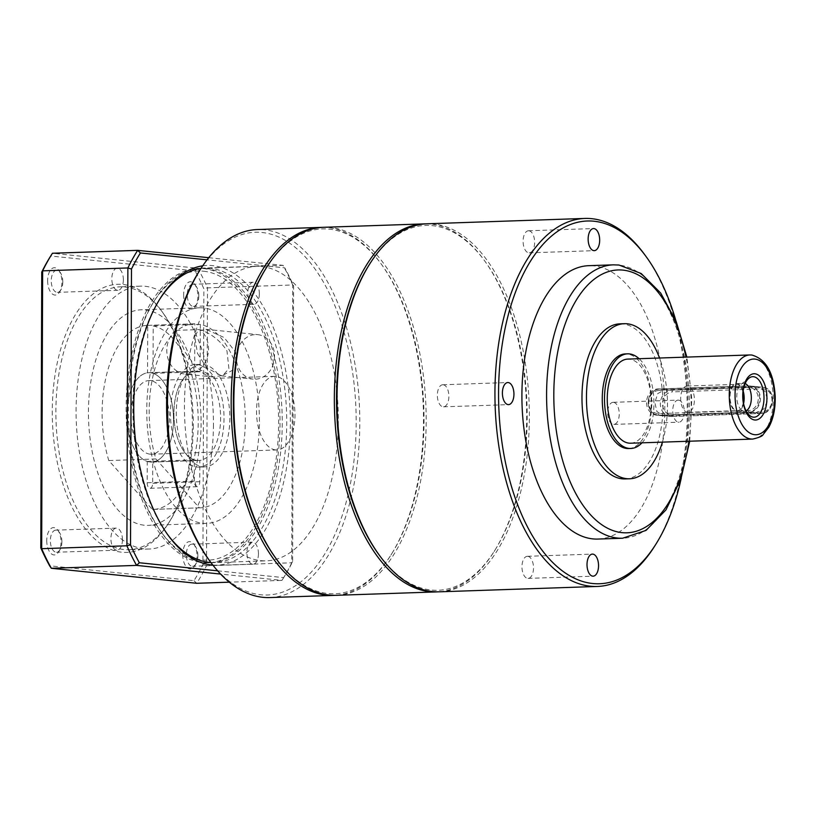 <?xml version="1.0" encoding="UTF-8"?>
<svg xmlns="http://www.w3.org/2000/svg" width="816" height="816" viewBox="0 0 816 816"><rect width="100%" height="100%" fill="white"/><g stroke="black" fill="none" stroke-linecap="round" stroke-linejoin="round"><path stroke-width="0.61" stroke-dasharray="4.08 3.06" d="M150.022 454.155A36.822 19.207 -91.9 0 1 130.917 416.731A36.822 19.207 -91.9 0 1 148.9 380.603A36.822 19.207 -91.9 0 1 150.277 380.644A36.822 19.207 -91.9 0 1 169.371 418.067A36.822 19.207 -91.9 0 1 151.399 454.206A36.822 19.207 -91.9 0 1 150.022 454.155M275.624 449.891A36.822 19.207 -91.9 0 1 256.52 412.478A36.822 19.207 -91.9 0 1 274.502 376.339A36.822 19.207 -91.9 0 1 275.879 376.39A36.822 19.207 -91.9 0 1 294.974 413.814A36.822 19.207 -91.9 0 1 277.001 449.942A36.822 19.207 -91.9 0 1 275.624 449.891M149.991 462.029A44.717 23.317 88.1 0 0 151.664 462.091A44.717 23.317 88.1 0 0 173.492 418.21A44.717 23.317 88.1 0 0 150.307 372.769A44.717 23.317 88.1 0 0 148.634 372.718A44.717 23.317 88.1 0 0 126.806 416.588A44.717 23.317 88.1 0 0 149.991 462.029M197.095 460.438A44.717 23.317 88.1 0 0 198.767 460.489A44.717 23.317 88.1 0 0 220.595 416.619A44.717 23.317 88.1 0 0 197.401 371.178A44.717 23.317 88.1 0 0 195.728 371.117A44.717 23.317 88.1 0 0 173.9 414.997A44.717 23.317 88.1 0 0 197.095 460.438M197.064 466.997A51.286 26.744 88.1 0 0 198.982 467.068A51.286 26.744 88.1 0 0 224.023 416.731A51.286 26.744 88.1 0 0 197.431 364.609A51.286 26.744 88.1 0 0 195.514 364.548A51.286 26.744 88.1 0 0 170.473 414.875A51.286 26.744 88.1 0 0 197.064 466.997M202.898 466.803A51.286 26.744 88.1 0 0 204.816 466.864A51.286 26.744 88.1 0 0 229.857 416.537A51.286 26.744 88.1 0 0 203.255 364.415A51.286 26.744 88.1 0 0 201.338 364.344A51.286 26.744 88.1 0 0 176.297 414.681A51.286 26.744 88.1 0 0 202.898 466.803M198.706 272.034A181.489 94.646 -91.9 0 1 262.028 232.489A181.489 94.646 -91.9 0 1 356.184 423.402A181.489 94.646 -91.9 0 1 260.763 594.772A181.489 94.646 -91.9 0 1 208.447 559.144M269.882 597.557A184.11 96.023 88.1 0 0 359.764 416.884A184.11 96.023 88.1 0 0 264.282 229.786A184.11 96.023 88.1 0 0 257.397 229.541M203.582 271.218A144.656 75.439 -91.9 0 1 278.633 423.402A144.656 75.439 -91.9 0 1 202.572 560A144.656 75.439 -91.9 0 1 160.874 531.593A144.656 75.439 -91.9 0 1 153.112 302.746A144.656 75.439 -91.9 0 1 203.582 271.218M204.806 562.55A147.288 76.816 88.1 0 0 210.314 562.734A147.288 76.816 88.1 0 0 282.224 418.2A147.288 76.816 88.1 0 0 205.836 268.515A147.288 76.816 88.1 0 0 200.328 268.321A147.288 76.816 88.1 0 0 154.448 300.614A147.288 76.816 88.1 0 0 162.343 533.633A147.288 76.816 88.1 0 0 204.806 562.55M265.628 268.933A182.539 95.197 -91.9 0 1 329.317 229.153A182.539 95.197 -91.9 0 1 381.939 264.986A182.539 95.197 -91.9 0 1 391.731 553.758A182.539 95.197 -91.9 0 1 328.042 593.538A182.539 95.197 -91.9 0 1 275.42 557.705M322.442 227.358A184.11 96.023 -91.9 0 1 327.981 227.623A184.11 96.023 -91.9 0 1 381.052 263.772A184.11 96.023 -91.9 0 1 390.935 555.033A184.11 96.023 -91.9 0 1 334.917 595.333M260.885 560.643A147.288 76.816 88.1 0 0 266.383 560.837A147.288 76.816 88.1 0 0 338.293 416.293A147.288 76.816 88.1 0 0 261.905 266.618A147.288 76.816 88.1 0 0 256.397 266.424A147.288 76.816 88.1 0 0 184.498 410.958A147.288 76.816 88.1 0 0 260.885 560.643M336.263 595.313A184.11 96.023 88.1 0 0 426.156 414.64A184.11 96.023 88.1 0 0 330.664 227.531A184.11 96.023 88.1 0 0 323.789 227.297M368.801 265.435A182.539 95.197 -91.9 0 1 432.49 225.655A182.539 95.197 -91.9 0 1 485.112 261.487A182.539 95.197 -91.9 0 1 494.904 550.259A182.539 95.197 -91.9 0 1 431.215 590.039A182.539 95.197 -91.9 0 1 378.593 554.207M425.615 223.859A184.11 96.023 -91.9 0 1 431.154 224.125A184.11 96.023 -91.9 0 1 484.225 260.273A184.11 96.023 -91.9 0 1 494.108 551.534A184.11 96.023 -91.9 0 1 438.09 591.835M439.436 591.814A184.11 96.023 88.1 0 0 529.329 411.142A184.11 96.023 88.1 0 0 433.837 224.033A184.11 96.023 88.1 0 0 426.962 223.798M528.901 230.785A11.047 5.763 88.1 0 0 528.493 230.765A11.047 5.763 88.1 0 0 523.097 241.607A11.047 5.763 88.1 0 0 528.829 252.838A11.047 5.763 88.1 0 0 529.237 252.848A11.047 5.763 88.1 0 0 534.633 242.005A11.047 5.763 88.1 0 0 528.901 230.785M443.159 384.764A11.047 5.763 88.1 0 0 442.751 384.754A11.047 5.763 88.1 0 0 437.356 395.587A11.047 5.763 88.1 0 0 443.088 406.817A11.047 5.763 88.1 0 0 443.496 406.827A11.047 5.763 88.1 0 0 448.892 395.995A11.047 5.763 88.1 0 0 443.159 384.764M527.768 556.318A11.047 5.763 88.1 0 0 527.36 556.308A11.047 5.763 88.1 0 0 521.965 567.14A11.047 5.763 88.1 0 0 527.697 578.371A11.047 5.763 88.1 0 0 528.105 578.381A11.047 5.763 88.1 0 0 533.501 567.548A11.047 5.763 88.1 0 0 527.768 556.318M678.555 400.126A11.047 5.763 88.1 0 0 678.147 400.115A11.047 5.763 88.1 0 0 672.751 410.958A11.047 5.763 88.1 0 0 678.484 422.178A11.047 5.763 88.1 0 0 678.892 422.198A11.047 5.763 88.1 0 0 684.287 411.356A11.047 5.763 88.1 0 0 678.555 400.126M613.51 402.339A11.047 5.763 88.1 0 0 613.102 402.319A11.047 5.763 88.1 0 0 607.706 413.161A11.047 5.763 88.1 0 0 613.438 424.391A11.047 5.763 88.1 0 0 613.846 424.402A11.047 5.763 88.1 0 0 619.242 413.559A11.047 5.763 88.1 0 0 613.51 402.339M681.278 477.982A181.489 94.646 88.1 0 0 675.954 320.974M644.813 254.827A184.11 96.023 -91.9 0 1 654.697 546.088M628.595 448.545A47.348 24.694 88.1 0 0 651.709 402.084A47.348 24.694 88.1 0 0 627.147 353.971A47.348 24.694 88.1 0 0 625.382 353.909M641.957 442.833A47.348 24.694 88.1 0 0 653.902 400.319A47.348 24.694 88.1 0 0 639.112 358.714M625.127 478.931A77.591 40.463 88.1 0 0 663.01 402.788A77.591 40.463 88.1 0 0 622.771 323.932A77.591 40.463 88.1 0 0 619.874 323.84M662.388 442.139A77.591 40.463 88.1 0 0 659.532 358.02M597.975 539.06A136.772 71.329 88.1 0 0 664.754 404.848A136.772 71.329 88.1 0 0 593.824 265.853A136.772 71.329 88.1 0 0 588.703 265.679M687.592 386.05A13.148 6.854 88.1 0 0 687.103 386.029A13.148 6.854 88.1 0 0 680.677 398.942A13.148 6.854 88.1 0 0 687.5 412.304A13.148 6.854 88.1 0 0 687.99 412.315A13.148 6.854 88.1 0 0 694.406 399.412A13.148 6.854 88.1 0 0 687.592 386.05M743.019 392.149A13.148 6.854 88.1 0 0 736.93 384.377A13.148 6.854 88.1 0 0 736.44 384.356A13.148 6.854 88.1 0 0 730.024 397.259A13.148 6.854 88.1 0 0 736.838 410.632A13.148 6.854 88.1 0 0 737.338 410.642A13.148 6.854 88.1 0 0 743.366 402.431M745.13 383.591A13.943 7.273 88.1 0 0 744.11 383.347A13.943 7.273 88.1 0 0 743.59 383.326A13.943 7.273 88.1 0 0 741.061 384.305A13.943 7.273 88.1 0 0 736.797 397.504A13.943 7.273 88.1 0 0 741.948 410.387A13.943 7.273 88.1 0 0 744.019 411.172A13.943 7.273 88.1 0 0 744.539 411.193A13.943 7.273 88.1 0 0 746.059 410.825M743.162 390.997A13.943 7.273 88.1 0 0 736.94 383.591A13.943 7.273 88.1 0 0 736.42 383.571A13.943 7.273 88.1 0 0 729.606 397.249A13.943 7.273 88.1 0 0 736.838 411.417A13.943 7.273 88.1 0 0 737.358 411.437A13.943 7.273 88.1 0 0 743.58 403.573M755.575 386.611L756.891 386.651L764.786 391.058L767.815 400.217L763.715 409.071L755.483 412.855L663.581 415.885L656.951 411.611L654.82 402.543L657.767 393.577L664.958 389.681L755.575 386.611L748.425 385.866A13.148 11.189 95.9 0 1 749.731 385.917A13.148 11.189 95.9 0 1 759.574 399.381A13.148 11.189 95.9 0 1 748.333 412.121L657.727 415.191A13.148 11.189 95.9 0 1 656.421 415.15A13.148 11.189 95.9 0 1 646.578 401.686A13.148 11.189 95.9 0 1 657.818 388.946L748.425 385.866M630.656 443.21A42.085 21.95 88.1 0 0 651.199 401.921A42.085 21.95 88.1 0 0 629.371 359.152A42.085 21.95 88.1 0 0 627.8 359.091M47.644 280.653A13.678 7.13 88.1 0 0 51.826 293.546A13.678 7.13 88.1 0 0 59.517 292.057A13.678 7.13 88.1 0 0 61.934 282.122A13.678 7.13 88.1 0 0 58.783 270.422A13.678 7.13 88.1 0 0 51.459 269.005A13.678 7.13 88.1 0 0 47.644 280.653M62.801 281.908A11.047 5.763 -91.9 0 1 60.853 289.925A11.047 5.763 -91.9 0 1 57.406 292.352A11.047 5.763 -91.9 0 1 51.265 280.714A11.047 5.763 -91.9 0 1 56.661 270.269A11.047 5.763 -91.9 0 1 60.251 272.452A11.047 5.763 -91.9 0 1 62.801 281.908M46.736 540.539A13.678 7.13 88.1 0 0 50.918 553.432A13.678 7.13 88.1 0 0 58.609 551.942A13.678 7.13 88.1 0 0 61.027 542.018A13.678 7.13 88.1 0 0 57.875 530.308A13.678 7.13 88.1 0 0 50.551 528.901A13.678 7.13 88.1 0 0 46.736 540.539M61.894 541.793A11.047 5.763 -91.9 0 1 59.945 549.821A11.047 5.763 -91.9 0 1 56.498 552.238A11.047 5.763 -91.9 0 1 50.357 540.6A11.047 5.763 -91.9 0 1 55.753 530.155A11.047 5.763 -91.9 0 1 59.344 532.338A11.047 5.763 -91.9 0 1 61.894 541.793M182.733 554.564A13.678 7.13 88.1 0 0 186.915 567.467A13.678 7.13 88.1 0 0 194.606 565.978A13.678 7.13 88.1 0 0 197.023 556.043A13.678 7.13 88.1 0 0 193.871 544.333A13.678 7.13 88.1 0 0 186.548 542.926A13.678 7.13 88.1 0 0 182.733 554.564M197.89 555.818A11.047 5.763 -91.9 0 1 195.942 563.846A11.047 5.763 -91.9 0 1 192.494 566.273A11.047 5.763 -91.9 0 1 186.354 554.635A11.047 5.763 -91.9 0 1 191.75 544.19A11.047 5.763 -91.9 0 1 195.35 546.373A11.047 5.763 -91.9 0 1 197.89 555.818M183.641 294.678A13.678 7.13 88.1 0 0 187.823 307.571A13.678 7.13 88.1 0 0 195.514 306.082A13.678 7.13 88.1 0 0 197.931 296.147A13.678 7.13 88.1 0 0 194.779 284.447A13.678 7.13 88.1 0 0 187.456 283.04A13.678 7.13 88.1 0 0 183.641 294.678M198.798 295.933A11.047 5.763 -91.9 0 1 196.85 303.96A11.047 5.763 -91.9 0 1 193.402 306.377A11.047 5.763 -91.9 0 1 187.262 294.739A11.047 5.763 -91.9 0 1 192.658 284.294A11.047 5.763 -91.9 0 1 196.258 286.477A11.047 5.763 -91.9 0 1 198.798 295.933M52.275 411.121A134.14 69.962 88.1 0 0 93.289 537.601A134.14 69.962 88.1 0 0 168.667 523.005A134.14 69.962 88.1 0 0 192.403 425.575A134.14 69.962 88.1 0 0 161.476 310.794A134.14 69.962 88.1 0 0 89.627 296.942A134.14 69.962 88.1 0 0 52.275 411.121M193.27 425.35A131.509 68.585 -91.9 0 1 170.003 520.873A131.509 68.585 -91.9 0 1 129.04 549.709A131.509 68.585 -91.9 0 1 55.886 411.182A131.509 68.585 -91.9 0 1 120.115 286.834A131.509 68.585 -91.9 0 1 162.945 312.824A131.509 68.585 -91.9 0 1 193.27 425.35M202.694 265.843A149.92 78.183 -91.9 0 1 290.353 423.382A149.92 78.183 -91.9 0 1 212.843 565.06M159.599 299.411A147.288 76.816 88.1 0 0 158.926 300.461A147.288 76.816 88.1 0 0 132.875 407.439A147.288 76.816 88.1 0 0 166.831 533.48A147.288 76.816 88.1 0 0 167.576 534.48M210.916 562.53A147.288 76.816 88.1 0 0 214.802 562.581A147.288 76.816 88.1 0 0 286.742 423.31A147.288 76.816 88.1 0 0 204.816 268.168A147.288 76.816 88.1 0 0 200.94 268.495M274.533 356.235A22.358 19.023 95.9 0 1 253.174 379.114A22.358 19.023 95.9 0 1 236.405 357.53A22.358 19.023 95.9 0 1 257.764 334.642A22.358 19.023 95.9 0 1 274.533 356.235M197.523 353.512L206.734 367.843L221.646 375.86L235.661 368.73L235.651 352.226L224.155 337.538L205.887 329.287L197.666 331.225L194.759 336.988L197.523 353.512M123.359 279.847A11.047 5.763 -91.9 0 1 117.963 290.302A11.047 5.763 -91.9 0 1 111.823 278.664A11.047 5.763 -91.9 0 1 117.218 268.219A11.047 5.763 -91.9 0 1 123.359 279.847M122.451 539.743A11.047 5.763 -91.9 0 1 117.055 550.188A11.047 5.763 -91.9 0 1 110.915 538.55A11.047 5.763 -91.9 0 1 116.311 528.105A11.047 5.763 -91.9 0 1 122.451 539.743M258.448 553.768A11.047 5.763 -91.9 0 1 253.052 564.213A11.047 5.763 -91.9 0 1 246.911 552.575A11.047 5.763 -91.9 0 1 252.307 542.13A11.047 5.763 -91.9 0 1 258.448 553.768M259.355 293.882A11.047 5.763 -91.9 0 1 253.96 304.327A11.047 5.763 -91.9 0 1 247.819 292.689A11.047 5.763 -91.9 0 1 253.215 282.244A11.047 5.763 -91.9 0 1 259.355 293.882M213.455 424.667A131.509 68.585 -91.9 0 1 149.226 549.015A131.509 68.585 -91.9 0 1 76.072 410.499A131.509 68.585 -91.9 0 1 140.311 286.151A131.509 68.585 -91.9 0 1 213.455 424.667M126.143 407.674A147.288 76.816 88.1 0 0 208.07 562.816A147.288 76.816 88.1 0 0 280.01 423.545A147.288 76.816 88.1 0 0 198.084 268.403A147.288 76.816 88.1 0 0 126.143 407.674M201.093 423.392A107.834 56.243 -91.9 0 1 148.42 525.361A107.834 56.243 -91.9 0 1 88.434 411.774A107.834 56.243 -91.9 0 1 141.107 309.805A107.834 56.243 -91.9 0 1 201.093 423.392M146.758 409.795A107.834 56.243 88.1 0 0 206.734 523.382A107.834 56.243 88.1 0 0 259.406 421.413A107.834 56.243 88.1 0 0 199.42 307.826A107.834 56.243 88.1 0 0 146.758 409.795M217.627 570.823L283.682 577.636A207.784 108.365 88.1 0 0 283.825 577.412A207.784 108.365 88.1 0 0 292.628 561.581L293.587 285.743A207.784 108.365 88.1 0 0 284.764 267.852L207.019 259.835M208.712 257.693L283.05 265.363A210.416 109.742 -91.9 0 1 292.72 284.968L207.488 287.854A210.416 109.742 88.1 0 0 197.819 268.25L52.438 253.256L50.704 256.01L195.044 270.902A207.784 108.365 -91.9 0 1 203.867 288.782L202.909 564.631A207.784 108.365 -91.9 0 1 193.963 580.686L49.623 565.794M293.587 285.743L292.72 284.968L291.751 562.795A210.416 109.742 -91.9 0 1 282.489 579.544A210.416 109.742 -91.9 0 1 281.948 580.39L229.316 582.175M283.682 577.636L281.948 580.39L220.606 574.066M193.963 580.686L196.717 583.287A210.416 109.742 88.1 0 0 206.519 565.692L291.751 562.795L292.628 561.581M202.909 564.631L206.519 565.692L207.488 287.854L203.867 288.782M195.044 270.902L197.819 268.25L283.05 265.363L284.764 267.852M175.532 330.378A24.46 20.818 -84.1 0 0 166.811 350.472A24.46 20.818 -84.1 0 0 185.161 374.095A24.46 20.818 -84.1 0 0 208.529 349.054A24.46 20.818 -84.1 0 0 199.951 329.552L175.532 330.378L185.263 352.369L196.35 367.69L213.639 377.033L223.064 375.227L228.908 368.597L226.981 350.962C220.636 340.915 211.63 333.775 199.951 329.552M194.341 459.836A44.717 23.317 -91.9 0 1 173.89 413.396A44.717 23.317 -91.9 0 1 194.657 371.198L194.82 323.789A92.055 48.011 88.1 0 0 194.126 323.799A92.055 48.011 88.1 0 0 155.887 458.949L199.4 507.827A92.055 48.011 88.1 0 0 200.369 507.807A92.055 48.011 88.1 0 0 245.33 420.097A92.055 48.011 88.1 0 0 200.318 324.35L200.155 371.77A44.717 23.317 -91.9 0 1 220.606 418.21A44.717 23.317 -91.9 0 1 199.838 460.408L199.767 481.715A5.263 2.744 -91.9 0 1 197.197 486.693A5.263 2.744 -91.9 0 1 194.269 481.154L194.341 459.836L147.247 461.438A44.717 23.317 -91.9 0 1 126.796 414.997A44.717 23.317 -91.9 0 1 147.553 372.8L147.716 325.38A92.055 48.011 88.1 0 0 147.023 325.4A92.055 48.011 88.1 0 0 108.793 460.55L152.296 509.419A92.055 48.011 88.1 0 0 153.265 509.408A92.055 48.011 88.1 0 0 198.227 421.699A92.055 48.011 88.1 0 0 153.214 325.951L153.051 373.361A44.717 23.317 -91.9 0 1 173.502 419.812A44.717 23.317 -91.9 0 1 152.735 462.009L152.663 483.317A5.263 2.744 -91.9 0 1 150.093 488.294A5.263 2.744 -91.9 0 1 147.166 482.746L147.247 461.438M194.657 371.198L147.553 372.8M194.82 323.789L147.716 325.38M155.887 458.949L108.793 460.55M199.4 507.827L152.296 509.419M200.318 324.35L153.214 325.951M200.155 371.77L153.051 373.361M199.838 460.408L152.735 462.009M688.867 441.242A131.509 68.585 88.1 0 0 686.011 357.122M613.377 264.843A136.772 71.329 -91.9 0 1 618.487 265.016A136.772 71.329 -91.9 0 1 689.418 404.012A136.772 71.329 -91.9 0 1 622.649 538.223M749.812 354.96A42.085 21.95 -91.9 0 1 751.393 355.011A42.085 21.95 -91.9 0 1 773.211 397.78A42.085 21.95 -91.9 0 1 752.668 439.079M755.483 412.855L748.333 412.121M664.867 415.936L657.727 415.191M664.958 389.681L657.818 388.946M199.767 481.715L152.663 483.317M194.269 481.154L147.166 482.746M658.706 390.487A11.577 9.853 -84.1 0 0 648.802 402.37A11.577 9.853 -84.1 0 0 658.624 413.59L748.343 410.55A11.577 9.853 -84.1 0 0 758.248 398.657A11.577 9.853 -84.1 0 0 748.425 387.447L658.706 390.487A1.581 0.826 -91.9 0 1 659.481 388.997A1.581 0.826 -91.9 0 1 659.542 388.997L749.251 385.958A13.148 11.189 95.9 0 1 750.557 385.999A13.148 11.189 95.9 0 1 760.42 398.698A13.148 11.189 95.9 0 1 749.159 412.202L659.45 415.252A13.148 11.189 95.9 0 1 658.145 415.201A13.148 11.189 95.9 0 1 648.281 402.502A13.148 11.189 95.9 0 1 659.542 388.997L671.629 390.242A13.148 11.189 -84.1 0 0 660.368 403.747A13.148 11.189 -84.1 0 0 670.232 416.456A13.148 11.189 -84.1 0 0 671.537 416.497L761.246 413.457A13.148 11.189 -84.1 0 0 772.507 399.952A13.148 11.189 -84.1 0 0 762.644 387.243A13.148 11.189 -84.1 0 0 761.338 387.202L671.629 390.242A1.581 0.826 88.1 0 1 672.445 391.904L762.164 388.865A11.577 9.853 95.9 0 1 771.987 400.075A11.577 9.853 95.9 0 1 762.083 411.968L672.364 415.007A11.577 9.853 95.9 0 1 662.541 403.787A11.577 9.853 95.9 0 1 672.445 391.904M672.364 415.007A1.581 0.826 -91.9 0 1 671.599 416.497L658.145 415.201C651.892 413.977 648.526 409.734 648.047 402.451C648.74 394.475 652.555 389.997 659.481 388.997L749.19 385.948A1.581 0.826 88.1 0 1 749.251 385.958L761.338 387.202A1.581 0.826 -91.9 0 1 762.164 388.865M748.343 410.55A1.581 0.826 -91.9 0 0 749.159 412.202L761.246 413.457A1.581 0.826 88.1 0 0 761.308 413.457A1.581 0.826 88.1 0 0 762.083 411.968M658.624 413.59A1.581 0.826 88.1 0 0 659.45 415.252L671.537 416.497A1.581 0.826 -91.9 0 0 671.599 416.497L761.308 413.457C775.21 413.845 776.546 387.814 762.644 387.243L749.19 385.948A1.581 0.826 88.1 0 0 748.425 387.447M274.502 376.339L148.9 380.603M151.664 462.091L198.767 460.489M198.982 467.068L204.816 466.864M381.939 264.986L381.052 263.772M391.731 553.758L390.935 555.033M210.314 562.734L266.383 560.837M485.112 261.487L484.225 260.273M494.904 550.259L494.108 551.534M528.493 230.765L593.538 228.562M442.751 384.754L507.797 382.541M527.36 556.308L592.396 554.095M613.102 402.319L678.147 400.115M689.724 441.211L691.815 399.034L686.868 357.092M687.103 386.029L736.44 384.356M736.42 383.571L743.59 383.326M741.948 410.387L750.332 416.027M741.061 384.305L749.047 378.114M737.358 411.437L744.539 411.193M687.99 412.315L737.338 410.642M613.846 424.402L678.892 422.198M528.105 578.381L593.15 576.178M443.496 406.827L508.541 404.624M529.237 252.848L594.283 250.645M756.891 386.651L749.731 385.917M663.581 415.885L656.421 415.15M200.328 268.321L256.397 266.424M160.874 531.593L162.343 533.633M153.112 302.746L154.448 300.614M195.514 364.548L201.338 364.344M148.634 372.718L195.728 371.117M277.001 449.942L151.399 454.206M60.853 289.925L59.517 292.057M59.945 549.821L58.609 551.942M195.942 563.846L194.606 565.978M196.85 303.96L195.514 306.082M170.003 520.873L168.667 523.005M166.831 533.48L168.31 535.51M221.646 375.87L253.174 379.114M117.963 290.302L57.406 292.352M117.055 550.188L56.498 552.238M253.052 564.213L192.494 566.273M253.96 304.327L193.402 306.377M149.226 549.015L129.04 549.709M208.07 562.816L214.802 562.581M206.734 523.382L148.42 525.361M199.42 307.826L141.107 309.805M198.084 268.403L204.816 268.168M140.311 286.151L120.115 286.834M253.215 282.244L192.658 284.294M252.307 542.13L191.75 544.19M116.311 528.105L55.753 530.155M117.218 268.219L56.661 270.269M205.887 329.287L257.764 334.642M283.825 577.412L282.489 579.544M158.926 300.461L160.262 298.34M162.945 312.824L161.476 310.794M196.258 286.477L194.779 284.447M195.35 546.373L193.871 544.333M59.344 532.338L57.875 530.308M60.251 272.452L58.783 270.422M213.639 377.033L185.161 374.095M197.197 486.693L150.093 488.294M194.126 323.799L147.023 325.4M200.369 507.807L153.265 509.408"/><path stroke-width="1.22" d="M321.096 227.389L257.397 229.541A184.11 96.023 88.1 0 0 200.042 269.912A184.11 96.023 88.1 0 0 209.916 561.173A184.11 96.023 88.1 0 0 262.997 597.322A184.11 96.023 88.1 0 0 269.882 597.557L333.581 595.405A184.11 96.023 -91.9 0 1 326.696 595.16A184.11 96.023 -91.9 0 1 231.214 408.061A184.11 96.023 -91.9 0 1 321.096 227.389A184.11 96.023 -91.9 0 1 322.442 227.358M334.917 595.333A184.11 96.023 -91.9 0 1 333.581 595.405M424.269 223.89L323.789 227.297A184.11 96.023 88.1 0 0 266.434 267.658A184.11 96.023 88.1 0 0 276.308 558.929A184.11 96.023 88.1 0 0 329.389 595.068A184.11 96.023 88.1 0 0 336.263 595.313L436.754 591.906A184.11 96.023 -91.9 0 1 429.869 591.661A184.11 96.023 -91.9 0 1 334.387 404.563A184.11 96.023 -91.9 0 1 424.269 223.89A184.11 96.023 -91.9 0 1 425.615 223.859M438.09 591.835A184.11 96.023 -91.9 0 1 436.754 591.906M584.858 218.443L426.962 223.798A184.11 96.023 88.1 0 0 369.607 264.16A184.11 96.023 88.1 0 0 379.481 555.421A184.11 96.023 88.1 0 0 432.562 591.569A184.11 96.023 88.1 0 0 439.436 591.814L597.343 586.459A184.11 96.023 -91.9 0 1 590.458 586.214A184.11 96.023 -91.9 0 1 494.975 399.116A184.11 96.023 -91.9 0 1 584.858 218.443A184.11 96.023 -91.9 0 1 591.743 218.678A184.11 96.023 -91.9 0 1 644.813 254.827L646.292 256.856A181.489 94.646 88.1 0 0 593.977 221.228A181.489 94.646 88.1 0 0 498.556 392.598A181.489 94.646 88.1 0 0 592.712 583.511A181.489 94.646 88.1 0 0 656.033 543.966A181.489 94.646 88.1 0 0 681.278 477.982M593.946 228.582A11.047 5.763 88.1 0 0 593.538 228.562A11.047 5.763 88.1 0 0 588.142 239.404A11.047 5.763 88.1 0 0 593.875 250.634A11.047 5.763 88.1 0 0 594.283 250.645A11.047 5.763 88.1 0 0 599.678 239.802A11.047 5.763 88.1 0 0 593.946 228.582M508.205 382.561A11.047 5.763 88.1 0 0 507.797 382.541A11.047 5.763 88.1 0 0 502.401 393.383A11.047 5.763 88.1 0 0 508.133 404.614A11.047 5.763 88.1 0 0 508.541 404.624A11.047 5.763 88.1 0 0 513.937 393.781A11.047 5.763 88.1 0 0 508.205 382.561M592.814 554.115A11.047 5.763 88.1 0 0 592.396 554.095A11.047 5.763 88.1 0 0 587.01 564.937A11.047 5.763 88.1 0 0 592.732 576.167A11.047 5.763 88.1 0 0 593.15 576.178A11.047 5.763 88.1 0 0 598.546 565.335A11.047 5.763 88.1 0 0 592.814 554.115M675.954 320.974A181.489 94.646 88.1 0 0 646.292 256.856M656.033 543.966L654.697 546.088A184.11 96.023 -91.9 0 1 597.343 586.459M639.112 358.714A47.348 24.694 88.1 0 0 629.391 353.899A47.348 24.694 88.1 0 0 627.626 353.838L625.382 353.909A47.348 24.694 88.1 0 0 602.269 400.37A47.348 24.694 88.1 0 0 626.821 448.484A47.348 24.694 88.1 0 0 628.595 448.545L630.829 448.474A47.348 24.694 88.1 0 0 641.957 442.833M627.626 353.838A47.348 24.694 88.1 0 0 604.513 400.299A47.348 24.694 88.1 0 0 629.065 448.412A47.348 24.694 88.1 0 0 630.829 448.474M659.532 358.02A77.591 40.463 88.1 0 0 627.259 323.789A77.591 40.463 88.1 0 0 624.352 323.687L619.874 323.84A77.591 40.463 88.1 0 0 581.992 399.973A77.591 40.463 88.1 0 0 622.231 478.829A77.591 40.463 88.1 0 0 625.127 478.931L629.615 478.778A77.591 40.463 88.1 0 0 662.388 442.139M624.352 323.687A77.591 40.463 88.1 0 0 586.48 399.82A77.591 40.463 88.1 0 0 626.719 478.676A77.591 40.463 88.1 0 0 629.615 478.778M592.865 538.886A136.772 71.329 88.1 0 0 597.975 539.06L622.649 538.223A136.772 71.329 -91.9 0 1 617.539 538.05A136.772 71.329 -91.9 0 1 546.608 399.055A136.772 71.329 -91.9 0 1 613.377 264.843L588.703 265.679A136.772 71.329 88.1 0 0 521.934 399.891A136.772 71.329 88.1 0 0 592.865 538.886M753.484 376.706A20.267 10.567 88.1 0 0 749.047 378.114A20.267 10.567 88.1 0 0 742.846 397.3A20.267 10.567 88.1 0 0 750.332 416.027A20.267 10.567 88.1 0 0 753.341 417.17A20.267 10.567 88.1 0 0 764 398.035A20.267 10.567 88.1 0 0 753.484 376.706M754.912 373.789A23.144 12.067 88.1 0 0 742.744 395.648A23.144 12.067 88.1 0 0 754.749 419.995A23.144 12.067 88.1 0 0 766.918 398.137A23.144 12.067 88.1 0 0 754.912 373.789M629.085 443.159A42.085 21.95 88.1 0 0 630.656 443.21L752.668 439.079A42.085 21.95 -91.9 0 1 751.097 439.018A42.085 21.95 -91.9 0 1 729.269 396.25A42.085 21.95 -91.9 0 1 749.812 354.96L627.8 359.091A42.085 21.95 88.1 0 0 607.257 400.391A42.085 21.95 88.1 0 0 629.085 443.159M746.059 410.825A13.943 7.273 88.1 0 0 751.332 397.015A13.943 7.273 88.1 0 0 745.13 383.591M743.58 403.573A13.943 7.273 88.1 0 0 743.162 390.997M743.366 402.431A13.148 6.854 88.1 0 0 743.019 392.149M379.481 555.421L378.593 554.207A182.539 95.197 -91.9 0 1 368.801 265.435L369.607 264.16M276.308 558.929L275.42 557.705A182.539 95.197 -91.9 0 1 265.628 268.933L266.434 267.658M209.916 561.173L208.447 559.144A181.489 94.646 -91.9 0 1 198.706 272.034L200.042 269.912M212.843 565.06A149.92 78.183 -91.9 0 1 168.31 535.51A149.92 78.183 -91.9 0 1 133.742 407.225A149.92 78.183 -91.9 0 1 160.262 298.34A149.92 78.183 -91.9 0 1 202.694 265.843M167.576 534.48A147.288 76.816 88.1 0 0 210.916 562.53M207.019 259.835L140.423 252.97A207.784 108.365 88.1 0 0 131.478 269.025L130.519 544.864A207.784 108.365 88.1 0 0 139.342 562.754L217.627 570.823M220.606 574.066L136.568 565.396A210.416 109.742 -91.9 0 1 126.898 545.792L41.667 548.689A210.416 109.742 88.1 0 0 51.337 568.283L49.623 565.794A207.784 108.365 -91.9 0 1 40.8 547.903L41.759 272.065A207.784 108.365 -91.9 0 1 50.561 256.234A207.784 108.365 -91.9 0 1 50.704 256.01M130.519 544.864L126.898 545.792L127.867 267.964A210.416 109.742 -91.9 0 1 137.659 250.359L52.438 253.256A210.416 109.742 88.1 0 0 51.898 254.102A210.416 109.742 88.1 0 0 42.636 270.851L127.867 267.964L131.478 269.025M41.759 272.065L42.636 270.851L41.667 548.689L40.8 547.903M229.316 582.175L196.717 583.287L51.337 568.283L136.568 565.396L139.342 562.754M140.423 252.97L137.659 250.359L208.712 257.693M200.94 268.495A147.288 76.816 88.1 0 0 159.599 299.411M686.011 357.122A131.509 68.585 88.1 0 0 622.955 270.116A131.509 68.585 88.1 0 0 553.809 394.301A131.509 68.585 88.1 0 0 622.047 532.644A131.509 68.585 88.1 0 0 688.867 441.242M754.698 434.693A37.873 19.757 88.1 0 0 774.619 398.932A37.873 19.757 88.1 0 0 754.963 359.091A37.873 19.757 88.1 0 0 735.053 394.852A37.873 19.757 88.1 0 0 754.698 434.693M622.649 538.223L646.068 530.39L665.938 509.929L680.85 479.257L689.724 441.211M686.868 357.092L676.26 321.708L660.695 293.066L641.203 273.533L619.018 265.037L613.377 264.843M752.668 439.079C759.125 437.57 762.613 436.06 763.144 434.551L768.896 427.094C773.374 418.628 775.475 408.439 775.2 396.525C773.864 372.932 766.071 359.091 751.801 355.021L749.812 354.96M50.561 256.234L51.898 254.102"/></g></svg>
